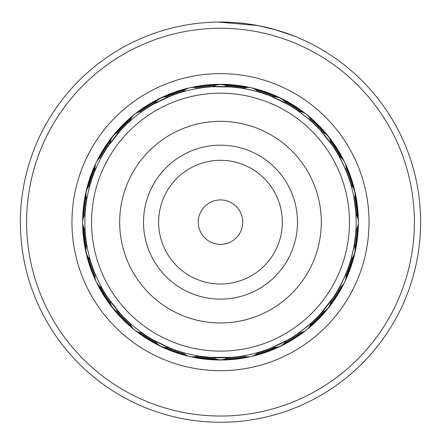 <?xml version="1.0" encoding="UTF-8"?>
<svg xmlns="http://www.w3.org/2000/svg" width="441" height="441" viewBox="0 0 441 441"><rect width="100%" height="100%" fill="white"/><g stroke="black" fill="none" stroke-linecap="round" stroke-linejoin="round"><path stroke-width="0.66" d="M242.12 227.347A22.237 22.237 0 0 0 225.693 200.534A22.237 22.237 0 0 0 198.88 216.966A22.237 22.237 0 0 0 215.307 243.779A22.237 22.237 0 0 0 242.12 227.347M345.904 252.258A128.965 128.965 0 0 0 250.604 96.755A128.965 128.965 0 0 0 95.096 192.05A128.965 128.965 0 0 0 190.396 347.558A128.965 128.965 0 0 0 345.904 252.258M122.471 198.621A100.813 100.813 0 0 0 196.967 320.188A100.813 100.813 0 0 0 318.529 245.687A100.813 100.813 0 0 0 244.033 124.125A100.813 100.813 0 0 0 122.471 198.621M355.661 233.515L355.92 229.849A13.34 13.34 0 0 0 355.92 214.464L356.069 217.887M92.329 177.778L90.339 184.007M90.085 184.878A13.34 13.34 0 0 0 86.827 199.156L86.717 199.806M86.75 199.602L86.364 202.044M108.999 144.929L120.619 130.387M144.813 106.987A13.34 13.34 -32.7 0 1 153.54 104.197L170.325 96.138M239.777 87.897L228.73 86.767M212.722 86.745L231.619 86.976M297.989 110.834L296.043 109.5M296.12 109.555L294.153 108.26M294.042 108.188L292.24 107.042M292.135 106.976L290.31 105.862M288.249 104.649L286.259 103.525M270.978 96.265L287.741 104.363M338.616 155.48L337.437 153.435M337.911 154.245L336.274 151.495M335.011 149.466L333.854 147.669M333.782 147.564L332.597 145.789M332.525 145.684L331.219 143.805M320.601 130.635L332.194 145.199M355.904 214.172L355.848 213.356M355.556 209.635L354.173 199.156A13.34 13.34 0 0 0 350.915 184.878L350.788 184.443M346.273 272.929L347.139 270.735M346.797 271.612L347.932 268.613M348.677 266.518L350.788 259.87M354.377 243.95L354.917 240.306M311.787 322.476L313.518 320.872M313.452 320.938L315.155 319.306M316.853 317.625L318.341 316.092M319.984 314.356L321.825 312.327A13.34 13.34 0 0 0 330.954 300.878M242.881 355.931L243.134 355.893A13.34 13.34 0 0 0 258.134 352.469L263.63 350.755M260.581 351.736L261.111 351.571L260.581 351.736M265.89 349.972L267.896 349.244M268.018 349.2L270.013 348.434M270.129 348.39L272.251 347.53M296.187 337.326A13.34 13.34 147.3 0 1 287.46 340.116L270.675 348.175M199.029 356.08L212.27 357.541M228.278 357.568L232.754 357.238M177.646 353.142A13.34 13.34 -161.3 0 1 170.028 348.054L153.259 339.95M125.057 321.572A13.34 13.34 -135.6 0 1 120.399 313.683L108.806 299.114M85.096 230.141L85.322 233.278M85.67 236.927L85.526 235.533M85.934 239.176L85.763 237.782M86.238 241.42L86.045 240.031M90.278 260.107L90.515 260.896L90.278 260.107M109.285 144.51L109.803 143.777L109.285 144.516M108.006 146.379L108.508 145.635L108.001 146.379M106.755 148.27L107.246 147.515L106.755 148.27M105.537 150.177L106.016 149.416L105.537 150.177M101.832 156.467A13.34 13.34 0 0 0 95.151 170.331L94.958 170.799M104.352 152.106L104.82 151.34L104.352 152.106M94.556 171.808L94.12 172.905M103.2 154.052L103.652 153.281L103.2 154.058M153.986 103.949L154.769 103.508L153.986 103.949M152.024 105.074L152.801 104.622L152.024 105.074M150.078 106.231L150.85 105.768L150.078 106.237M148.154 107.422L148.915 106.948M142.085 111.485A13.34 13.34 0 0 0 130.051 121.077L129.676 121.418M146.247 108.646L147.002 108.161L146.247 108.651M128.871 122.146L128.006 122.951M144.367 109.903L145.111 109.401L144.361 109.903M210.473 86.888L211.669 86.805M208.218 87.075L209.409 86.971M210.346 86.899L209.69 86.949M205.964 87.301L208.246 87.075L205.986 87.296M203.72 87.561L201.493 87.858L203.742 87.561M182.249 92.026L179.349 92.913L182.221 92.031M198.119 88.376L197.866 88.421A13.34 13.34 0 0 0 182.866 91.844M271.039 96.287L272.279 96.794M267.29 94.843L270.179 95.945M262.963 93.338L263.503 93.52M241.74 88.194L242.015 88.239M260.807 92.649L261.353 92.819M242.881 88.376L239.502 87.858C246.999 89.032 254.38 90.719 261.651 92.913L258.779 92.031M320.646 130.679L320.006 129.985M317.895 127.752L318.457 128.337M316.302 126.143L316.875 126.716M297.763 110.674L298.915 111.485A13.34 13.34 0 0 1 310.949 121.077M313.044 122.995L313.639 123.552M297.609 110.57L295.889 109.401C302.146 113.723 308.066 118.447 313.65 123.568L311.131 121.247M349.206 179.36L349.818 181.24M347.706 175.088L347.988 175.849M338.39 155.078L337.348 153.281C341.108 159.89 344.393 166.709 347.205 173.748L345.849 170.331A13.34 13.34 0 0 0 339.168 156.467L338.479 155.238M358.197 227.903A13.34 13.34 -87 0 1 355.363 236.619L354.399 243.79M355.452 235.77L355.148 238.515M331.968 299.439L332.503 298.662M346.378 272.676L345.849 273.982A13.34 13.34 0 0 1 339.168 287.846L337.348 291.032C341.097 284.451 344.382 277.626 347.205 270.565L346.444 272.505M311.991 322.288L310.949 323.231A13.34 13.34 0 0 1 298.915 332.828M296.578 334.449L292.085 337.365M312.129 322.162L313.65 320.745C308.044 325.888 302.124 330.607 295.889 334.912L298.711 332.972M231.453 357.348L229.331 357.508M232.782 357.238L231.591 357.337M230.654 357.414L231.31 357.359M169.548 347.861L168.721 347.519L169.553 347.861M171.654 348.693L170.821 348.368L171.659 348.693M173.776 349.493L172.933 349.178L173.776 349.493M175.915 350.253L177.497 350.793M198.985 356.074L198.373 355.975M182.221 352.282L179.647 351.494M198.119 355.931L194.498 355.275M120.057 313.303L119.456 312.636L120.057 313.308M123.155 316.605L122.532 315.96L123.155 316.61M124.742 318.22L124.108 317.581M130.051 323.231A13.34 13.34 0 0 0 142.085 332.828L142.498 333.12M143.391 333.743L144.361 334.405M128 321.362L127.35 320.745L128.006 321.362M91.811 265.013L91.53 264.165L91.816 265.019M92.544 267.158L92.252 266.309M95.151 273.982A13.34 13.34 0 0 0 101.832 287.846L102.075 288.287M93.316 269.286L93.007 268.442M102.61 289.235L103.2 290.255M94.12 271.402L93.795 270.565L94.12 271.408M82.803 216.41A13.34 13.34 93 0 1 85.637 207.694L86.083 204.007M85.438 209.684L86.017 204.497M86.75 244.705L86.364 242.269M90.918 262.23L90.339 260.306M85.267 211.697L85.119 213.797M85.096 230.103L85.267 232.616M94.727 171.384L95.041 170.601M92.323 177.795L92.825 176.367M91.607 179.928L91.882 179.085M90.918 182.083L91.182 181.24M109.159 144.698L109.649 143.998M122.57 128.309L123.309 127.548M182.061 92.081L182.585 91.926M179.895 92.742L180.419 92.577M177.249 93.597L178.263 93.266M175.11 94.341L176.119 93.988M153.793 104.054L154.537 103.641M172.982 95.113L173.986 94.743M237.539 87.594L240.61 88.018M235.29 87.329L238.372 87.704M233.035 87.097L236.122 87.423M230.781 86.91L233.873 87.18M294.252 108.321L296.093 109.533M271.243 96.37L272.031 96.689M335.143 149.67L336.764 152.294M320.794 130.845L321.368 131.473M354.762 202.893L355.33 207.408M354.25 199.602L354.762 202.915M211.647 86.811L210.495 86.888M209.392 86.976L208.24 87.075M182.337 91.998L181.527 92.241M350.799 184.476L350.639 183.925M349.47 180.149L348.743 177.982M347.993 175.865L347.199 173.726M86.827 199.156L86.634 200.302M356.135 222.154A135.635 135.635 0 0 0 220.5 86.519A135.635 135.635 0 0 0 84.865 222.154A135.635 135.635 0 0 0 220.5 357.794A135.635 135.635 0 0 0 356.135 222.154M85.08 214.464A13.34 13.34 0 0 0 85.08 229.849L85.322 233.333M258.134 352.469L261.651 351.4M258.663 352.315L259.473 352.072M235.009 357.017L237.264 356.752M213.179 357.596A13.34 13.34 0 0 0 227.821 357.596L230.505 357.425M290.15 338.545L292.102 337.354M288.199 339.691L290.167 338.534M332.492 298.678L337.354 291.016M85.444 234.678L85.339 233.482M120.206 313.468L119.632 312.84M107.218 296.749L106.634 295.856M102.384 288.833L101.97 288.1M169.757 347.943L168.969 347.624M231.619 357.337L209.381 357.337M210.219 357.403L207.127 357.133M207.965 357.21L204.878 356.89M205.71 356.984L202.628 356.609M203.461 356.719L200.39 356.295M287.207 340.254L286.463 340.673M258.939 352.232L258.415 352.387M333.12 297.747L320.381 313.926M331.841 299.615L331.351 300.315M354.762 241.398C353.605 248.735 351.957 255.956 349.818 263.073M350.066 262.274L349.118 265.228M349.382 264.435L348.379 267.367M354.536 201.388A13.34 13.34 91.6 0 0 354.884 192.662M354.867 203.632A13.34 13.34 92.5 0 0 355.358 194.911M355.154 205.875A13.34 13.34 -86.5 0 0 355.793 197.166M355.407 208.124A13.34 13.34 -85.6 0 0 356.19 199.426M355.622 210.379A13.34 13.34 95.4 0 0 356.554 201.691M355.804 212.634A13.34 13.34 96.4 0 0 356.874 203.968M356.058 214.662A13.34 13.34 -82.7 0 0 357.16 206.245M356.703 215.721A13.34 13.34 -81.7 0 0 357.408 208.527M357.227 216.774A13.34 13.34 -80.8 0 0 357.612 210.815M357.629 217.799A13.34 13.34 100.2 0 0 357.783 213.102M357.921 218.753A13.34 13.34 101.1 0 0 357.916 215.395M330.954 143.435A13.34 13.34 0 0 0 321.825 131.986M285.862 103.304A13.34 13.34 0 0 0 272.67 96.954M227.821 86.717A13.34 13.34 0 0 0 213.179 86.717M168.33 96.954A13.34 13.34 0 0 0 155.138 103.304M119.175 131.986A13.34 13.34 0 0 0 110.046 143.435M86.827 245.157A13.34 13.34 0 0 0 90.085 259.435M110.046 300.878A13.34 13.34 0 0 0 119.175 312.327M155.138 341.003A13.34 13.34 0 0 0 168.33 347.359M258.134 91.844A13.34 13.34 0 0 0 243.134 88.421M182.866 352.469A13.34 13.34 0 0 0 197.866 355.893M332.255 145.287A13.34 13.34 65.9 0 0 328.777 137.278M287.835 104.412A13.34 13.34 40.2 0 0 281.226 98.701M230.081 86.86A13.34 13.34 14.4 0 0 221.647 84.578M170.43 96.099A13.34 13.34 -11.3 0 0 161.841 97.704M120.696 130.31A13.34 13.34 -37 0 0 113.651 135.481M90.725 182.706A13.34 13.34 -62.7 0 0 86.629 190.424M86.464 242.919A13.34 13.34 -88.4 0 0 86.116 251.651M108.745 299.02A13.34 13.34 -114.1 0 0 112.223 307.035M153.165 339.901A13.34 13.34 -139.8 0 0 159.774 345.612M210.919 357.453A13.34 13.34 -165.6 0 0 219.353 359.735M333.523 147.167A13.34 13.34 66.8 0 0 330.182 139.097M289.792 105.553A13.34 13.34 41.1 0 0 283.282 99.732M232.335 87.037A13.34 13.34 15.4 0 0 223.945 84.617M172.541 95.284A13.34 13.34 -10.3 0 0 163.925 96.744M122.24 128.656A13.34 13.34 -36 0 0 115.112 133.711M91.403 180.545A13.34 13.34 -61.8 0 0 87.175 188.191M86.133 240.681A13.34 13.34 -87.5 0 0 85.642 249.402M107.477 297.146A13.34 13.34 -113.2 0 0 110.818 305.216M151.208 338.76A13.34 13.34 -138.9 0 0 157.718 344.581M208.665 357.276A13.34 13.34 -164.6 0 0 217.055 359.696M334.758 149.064A13.34 13.34 -112.2 0 0 331.549 140.938M291.727 106.728A13.34 13.34 -137.9 0 0 285.316 100.796M234.59 87.252A13.34 13.34 -163.7 0 0 226.239 84.694M174.664 94.501A13.34 13.34 170.6 0 0 166.025 95.818M123.816 127.03A13.34 13.34 144.9 0 0 116.606 131.964M92.114 178.401A13.34 13.34 119.2 0 0 87.759 185.97M85.846 238.438A13.34 13.34 93.5 0 0 85.207 247.147M106.242 295.25A13.34 13.34 67.8 0 0 109.451 303.375M149.273 337.586A13.34 13.34 42.1 0 0 155.684 343.517M206.41 357.061A13.34 13.34 16.3 0 0 214.761 359.619M335.959 150.982A13.34 13.34 -111.3 0 0 332.889 142.801M293.645 107.929A13.34 13.34 -137 0 0 287.328 101.893M236.839 87.505A13.34 13.34 -162.7 0 0 228.532 84.81M176.802 93.751A13.34 13.34 171.6 0 0 168.142 94.925M125.415 125.426A13.34 13.34 145.9 0 0 118.127 130.238M92.864 176.262A13.34 13.34 120.2 0 0 88.382 183.765M85.593 236.189A13.34 13.34 94.4 0 0 84.81 244.887M105.041 293.331A13.34 13.34 68.7 0 0 108.111 301.512M147.355 336.378A13.34 13.34 43 0 0 153.672 342.42M204.161 356.808A13.34 13.34 17.3 0 0 212.468 359.503M337.133 152.917A13.34 13.34 69.7 0 0 334.201 144.687M295.542 109.17A13.34 13.34 44 0 0 289.329 103.029M239.088 87.798A13.34 13.34 18.3 0 0 230.825 84.959M178.952 93.04A13.34 13.34 -7.5 0 0 170.276 94.071M127.041 123.855A13.34 13.34 -33.2 0 0 119.671 128.546M93.646 174.14A13.34 13.34 -58.9 0 0 89.043 181.56M85.378 233.934A13.34 13.34 -84.6 0 0 84.446 242.622M103.867 291.396A13.34 13.34 -110.3 0 0 106.799 299.626M145.458 335.143A13.34 13.34 -136 0 0 151.671 341.284M201.912 356.515A13.34 13.34 -161.7 0 0 210.175 359.349M338.275 154.874A13.34 13.34 70.6 0 0 335.48 146.594M297.416 110.437A13.34 13.34 44.9 0 0 291.308 104.192M241.326 88.128A13.34 13.34 19.2 0 0 233.113 85.152M181.113 92.362A13.34 13.34 -6.5 0 0 172.42 93.249M128.695 122.306A13.34 13.34 -32.2 0 0 121.247 126.876M94.468 172.029A13.34 13.34 -57.9 0 0 89.738 179.371M85.196 231.679A13.34 13.34 -83.6 0 0 84.126 240.345M102.725 289.439A13.34 13.34 -109.4 0 0 105.52 297.714M143.584 333.876A13.34 13.34 -135.1 0 0 149.692 340.121M199.674 356.185A13.34 13.34 -160.8 0 0 207.887 359.161M339.383 156.588A13.34 13.34 -108.4 0 0 336.72 148.523M299.163 111.501A13.34 13.34 -134.1 0 0 293.265 105.388M243.36 88.332A13.34 13.34 -159.8 0 0 235.395 85.383M183.032 91.662A13.34 13.34 174.5 0 0 174.575 92.461M130.123 120.845A13.34 13.34 148.7 0 0 122.852 125.233M95.118 170.088A13.34 13.34 123 0 0 90.471 177.199M84.942 229.651A13.34 13.34 97.3 0 0 83.84 238.068M101.617 287.725A13.34 13.34 71.6 0 0 104.28 295.784M141.837 332.812A13.34 13.34 45.9 0 0 147.735 338.92M197.64 355.981A13.34 13.34 20.2 0 0 205.605 358.93M340.424 157.261A13.34 13.34 -107.4 0 0 337.933 150.475M300.393 111.656A13.34 13.34 -133.2 0 0 295.205 106.623M244.535 87.935A13.34 13.34 -158.9 0 0 237.677 85.648M183.919 90.796A13.34 13.34 175.4 0 0 176.747 91.717M130.547 119.682A13.34 13.34 149.7 0 0 124.483 123.618M94.991 168.859A13.34 13.34 124 0 0 91.237 175.033M84.297 228.592A13.34 13.34 98.3 0 0 83.592 235.786M100.576 287.052A13.34 13.34 72.6 0 0 103.067 293.838M140.607 332.657A13.34 13.34 46.8 0 0 145.795 337.69M196.465 356.378A13.34 13.34 21.1 0 0 203.323 358.665M341.351 157.983A13.34 13.34 -106.5 0 0 339.112 152.448M301.539 111.904A13.34 13.34 -132.2 0 0 297.124 107.885M245.676 87.66A13.34 13.34 -157.9 0 0 239.954 85.956M184.823 90.058A13.34 13.34 176.4 0 0 178.93 91M131.043 118.618A13.34 13.34 150.7 0 0 126.143 122.025M94.98 167.685A13.34 13.34 124.9 0 0 92.042 172.883M83.773 227.539A13.34 13.34 99.2 0 0 83.388 233.498M99.649 286.33A13.34 13.34 73.5 0 0 101.888 291.865M139.461 332.409A13.34 13.34 47.8 0 0 143.876 336.428M195.324 356.653A13.34 13.34 22.1 0 0 201.046 358.357M342.155 158.732A13.34 13.34 74.5 0 0 340.265 154.433M302.592 112.229A13.34 13.34 48.8 0 0 299.02 109.181M246.767 87.494A13.34 13.34 23 0 0 242.225 86.298M185.738 89.435A13.34 13.34 -2.7 0 0 181.124 90.328M131.594 117.664A13.34 13.34 -28.4 0 0 127.829 120.465M95.063 166.582A13.34 13.34 -54.1 0 0 92.886 170.744M83.371 226.514A13.34 13.34 -79.8 0 0 83.217 231.205M98.845 285.581A13.34 13.34 -105.5 0 0 100.735 289.875M138.408 332.084A13.34 13.34 -131.2 0 0 141.98 335.132M194.233 356.819A13.34 13.34 -157 0 0 198.775 358.015M342.833 159.466A13.34 13.34 75.4 0 0 341.378 156.445M303.518 112.598A13.34 13.34 49.7 0 0 300.894 110.504M247.765 87.423A13.34 13.34 24 0 0 244.49 86.679M186.604 88.939A13.34 13.34 -1.7 0 0 183.335 89.688M132.162 116.837A13.34 13.34 -27.4 0 0 129.538 118.932M95.212 165.595A13.34 13.34 -53.1 0 0 93.757 168.622M83.079 225.555A13.34 13.34 -78.9 0 0 83.084 228.918M98.167 284.847A13.34 13.34 -104.6 0 0 99.622 287.868M137.482 331.715A13.34 13.34 -130.3 0 0 140.106 333.809M193.235 356.885A13.34 13.34 -156 0 0 196.51 357.634M355.771 232.109A13.34 13.34 91.1 0 0 358.312 223.306M355.584 234.364A13.34 13.34 92 0 0 358.274 225.605M355.104 238.868A13.34 13.34 -86.1 0 0 358.081 230.202M354.807 241.111A13.34 13.34 -85.1 0 0 357.927 232.495M354.47 243.349A13.34 13.34 95.9 0 0 357.734 234.788M354.261 245.4A13.34 13.34 96.8 0 0 357.508 237.076M354.636 246.668A13.34 13.34 -82.2 0 0 357.238 239.364M354.878 247.941A13.34 13.34 -81.3 0 0 356.929 241.64M354.999 249.237A13.34 13.34 -80.3 0 0 356.587 243.917M354.988 250.587A13.34 13.34 100.6 0 0 356.207 246.183M354.807 252.158A13.34 13.34 101.6 0 0 355.782 248.448M346.692 172.431A13.34 13.34 65.4 0 0 345.16 163.396M312.619 122.604A13.34 13.34 39.7 0 0 307.322 115.129M260.306 92.489A13.34 13.34 13.9 0 0 252.285 88.057M200.104 88.062A13.34 13.34 -11.8 0 0 190.953 87.544M143.942 110.189A13.34 13.34 -37.5 0 0 135.475 113.695M102.946 154.499A13.34 13.34 -63.2 0 0 96.838 161.329M85.229 212.204A13.34 13.34 -88.9 0 0 82.688 221.007M94.308 271.882A13.34 13.34 -114.6 0 0 95.84 280.911M128.381 321.71A13.34 13.34 -140.3 0 0 133.678 329.184M180.694 351.819A13.34 13.34 -166.1 0 0 188.715 356.256M240.896 356.251A13.34 13.34 168.2 0 0 250.047 356.769M297.058 334.124A13.34 13.34 142.5 0 0 305.525 330.618M338.054 289.814A13.34 13.34 116.8 0 0 344.162 282.984M347.508 174.542A13.34 13.34 66.3 0 0 346.124 165.485M314.268 124.153A13.34 13.34 40.6 0 0 309.097 116.595M262.461 93.172A13.34 13.34 14.9 0 0 254.523 88.608M202.342 87.742A13.34 13.34 -10.8 0 0 193.208 87.07M145.822 108.927A13.34 13.34 -36.5 0 0 137.3 112.29M104.087 152.542A13.34 13.34 -62.3 0 0 97.869 159.273M85.416 209.949A13.34 13.34 -88 0 0 82.726 218.708M93.492 269.765A13.34 13.34 -113.7 0 0 94.876 278.828M126.732 320.16A13.34 13.34 -139.4 0 0 131.903 327.718M178.539 351.141A13.34 13.34 -165.1 0 0 186.477 355.705M238.658 356.571A13.34 13.34 169.2 0 0 247.792 357.243M302.813 332.746A13.34 13.34 143.5 0 0 303.7 332.023M295.178 335.38A13.34 13.34 143.5 0 0 302.807 332.751M336.913 291.766A13.34 13.34 117.7 0 0 343.131 285.04M348.285 176.67A13.34 13.34 -112.7 0 0 347.056 167.591M315.894 125.735A13.34 13.34 -138.4 0 0 310.844 118.083M264.611 93.894A13.34 13.34 -164.2 0 0 256.745 89.192M204.591 87.456A13.34 13.34 170.1 0 0 195.462 86.634M147.718 107.698A13.34 13.34 144.4 0 0 139.141 110.917M105.267 150.613A13.34 13.34 118.7 0 0 98.933 157.233M92.715 267.643A13.34 13.34 67.3 0 0 93.944 276.722M125.106 318.578A13.34 13.34 41.6 0 0 130.156 326.224M176.389 350.419A13.34 13.34 15.8 0 0 184.255 355.121M236.409 356.857A13.34 13.34 -9.9 0 0 245.538 357.679M293.282 336.615A13.34 13.34 -35.6 0 0 301.859 333.396M335.733 293.7A13.34 13.34 -61.3 0 0 342.067 287.08M349.024 178.809A13.34 13.34 -111.8 0 0 347.949 169.713M317.487 127.339A13.34 13.34 -137.5 0 0 312.57 119.61M266.744 94.644A13.34 13.34 -163.2 0 0 258.961 89.815M206.84 87.208A13.34 13.34 171.1 0 0 197.728 86.232M149.642 106.501A13.34 13.34 145.4 0 0 141.01 109.572M106.479 148.7A13.34 13.34 119.7 0 0 100.035 155.215M85.896 205.445A13.34 13.34 93.9 0 0 82.919 214.111M91.976 265.504A13.34 13.34 68.2 0 0 93.051 274.6M123.513 316.974A13.34 13.34 42.5 0 0 128.43 324.703M174.256 349.669A13.34 13.34 16.8 0 0 182.039 354.498M234.16 357.105A13.34 13.34 -8.9 0 0 243.272 358.075M291.358 337.812A13.34 13.34 -34.6 0 0 299.99 334.736M334.521 295.613A13.34 13.34 -60.3 0 0 340.965 289.098M349.73 180.959A13.34 13.34 -110.8 0 0 348.803 171.847M319.058 128.97A13.34 13.34 -136.5 0 0 314.268 121.159M268.867 95.438A13.34 13.34 -162.2 0 0 261.16 90.477M209.095 86.998A13.34 13.34 172 0 0 199.999 85.874M151.583 105.333A13.34 13.34 146.3 0 0 142.901 108.266M107.72 146.803A13.34 13.34 120.6 0 0 101.171 153.209M86.193 203.202A13.34 13.34 94.9 0 0 83.073 211.812M91.27 263.354A13.34 13.34 69.2 0 0 92.197 272.466M121.942 315.343A13.34 13.34 43.5 0 0 126.732 323.154M172.133 348.875A13.34 13.34 17.8 0 0 179.84 353.836M231.905 357.315A13.34 13.34 -8 0 0 241.001 358.439M289.417 338.98A13.34 13.34 -33.7 0 0 298.099 336.048M333.28 297.51A13.34 13.34 -59.4 0 0 339.829 291.099M350.397 183.125A13.34 13.34 70.1 0 0 349.625 173.997M320.601 130.63A13.34 13.34 44.4 0 0 315.943 122.736M270.972 96.259A13.34 13.34 18.7 0 0 263.354 91.171M211.349 86.827A13.34 13.34 -7 0 0 202.281 85.548M108.993 144.935A13.34 13.34 -58.4 0 0 102.334 151.23M86.53 200.964A13.34 13.34 -84.1 0 0 83.266 209.525M90.603 261.188A13.34 13.34 -109.9 0 0 91.375 270.316M229.651 357.486A13.34 13.34 173 0 0 238.719 358.765M332.007 299.378A13.34 13.34 121.6 0 0 338.666 293.083M351.097 185.06A13.34 13.34 71.1 0 0 350.413 176.157M322.068 132.068A13.34 13.34 45.4 0 0 317.586 124.345M272.924 96.921A13.34 13.34 19.7 0 0 265.537 91.904M213.394 86.579A13.34 13.34 -6 0 0 204.563 85.267M155.276 103.084A13.34 13.34 -31.8 0 0 146.743 105.735M110.068 143.176A13.34 13.34 -57.5 0 0 103.536 149.267M86.739 198.913A13.34 13.34 -83.2 0 0 83.492 207.231M89.903 259.253A13.34 13.34 -108.9 0 0 90.587 268.156M118.932 312.245A13.34 13.34 -134.6 0 0 123.414 319.968M168.076 347.392A13.34 13.34 -160.3 0 0 175.463 352.409M227.606 357.734A13.34 13.34 174 0 0 236.437 359.046M285.724 341.224A13.34 13.34 148.2 0 0 294.257 338.578M330.932 301.131A13.34 13.34 122.5 0 0 337.464 295.046M351.99 186.041A13.34 13.34 -107.9 0 0 351.163 178.329M323.297 132.57A13.34 13.34 -133.7 0 0 319.207 125.977M274.247 96.838A13.34 13.34 -159.4 0 0 267.704 92.676M214.552 85.929A13.34 13.34 174.9 0 0 206.851 85.019M156.031 102.003A13.34 13.34 149.2 0 0 148.7 104.523M110.283 141.87A13.34 13.34 123.5 0 0 104.771 147.327M86.364 197.645A13.34 13.34 97.8 0 0 83.762 204.949M89.01 258.272A13.34 13.34 72.1 0 0 89.837 265.984M117.703 311.743A13.34 13.34 46.3 0 0 121.793 318.336M166.753 347.475A13.34 13.34 20.6 0 0 173.296 351.637M226.448 358.384A13.34 13.34 -5.1 0 0 234.149 359.294M284.969 342.31A13.34 13.34 -30.8 0 0 292.3 339.791M330.717 302.438A13.34 13.34 -56.5 0 0 336.229 296.986M352.761 187.083A13.34 13.34 -107 0 0 351.874 180.518M324.444 133.171A13.34 13.34 -132.7 0 0 320.8 127.642M275.542 96.882A13.34 13.34 -158.4 0 0 269.859 93.481M215.737 85.405A13.34 13.34 175.9 0 0 209.139 84.81M156.875 101.017A13.34 13.34 150.2 0 0 150.673 103.343M110.614 140.618A13.34 13.34 124.4 0 0 106.033 145.403M86.122 196.372A13.34 13.34 98.7 0 0 84.071 202.667M88.239 257.23A13.34 13.34 73 0 0 89.126 263.795M116.556 311.142A13.34 13.34 47.3 0 0 120.2 316.671M165.458 347.431A13.34 13.34 21.6 0 0 171.141 350.832M225.263 358.902A13.34 13.34 -4.1 0 0 231.861 359.503M284.125 343.296A13.34 13.34 -29.8 0 0 290.327 340.97M330.386 303.695A13.34 13.34 -55.6 0 0 334.967 298.91M353.428 188.197A13.34 13.34 -106 0 0 352.552 182.717M325.53 133.882A13.34 13.34 -131.7 0 0 322.36 129.329M276.827 97.053A13.34 13.34 -157.5 0 0 271.998 94.324M216.972 85.003A13.34 13.34 176.8 0 0 211.432 84.639M157.812 100.118A13.34 13.34 151.1 0 0 152.663 102.191M111.071 139.4A13.34 13.34 125.4 0 0 107.334 143.507M86.001 195.076A13.34 13.34 99.7 0 0 84.413 200.396M87.572 256.116A13.34 13.34 74 0 0 88.448 261.596M115.47 310.431A13.34 13.34 48.3 0 0 118.64 314.984M164.173 347.26A13.34 13.34 22.5 0 0 169.002 349.989M224.028 359.31A13.34 13.34 -3.2 0 0 229.568 359.674M283.188 344.195A13.34 13.34 -28.9 0 0 288.337 342.122M329.929 304.913A13.34 13.34 -54.6 0 0 333.666 300.806M354.007 189.421A13.34 13.34 74.9 0 0 353.191 184.928M326.583 134.737A13.34 13.34 49.2 0 0 323.898 131.038M278.144 97.367A13.34 13.34 23.5 0 0 274.126 95.201M218.295 84.711A13.34 13.34 -2.2 0 0 213.731 84.507M158.876 99.28A13.34 13.34 -27.9 0 0 154.675 101.077M111.667 138.187A13.34 13.34 -53.6 0 0 108.662 141.627M86.012 193.726A13.34 13.34 -79.4 0 0 84.793 198.125M86.993 254.892A13.34 13.34 -105.1 0 0 87.809 259.385M114.417 309.576A13.34 13.34 -130.8 0 0 117.102 313.27M162.856 346.946A13.34 13.34 -156.5 0 0 166.874 349.112M222.705 359.602A13.34 13.34 177.8 0 0 227.269 359.806M282.124 345.033A13.34 13.34 152.1 0 0 286.325 343.236M331.698 303.64A13.34 13.34 126.4 0 0 332.338 302.686M329.333 306.126A13.34 13.34 126.4 0 0 331.698 303.645M354.52 190.914A13.34 13.34 75.9 0 0 353.792 187.144M327.696 135.861A13.34 13.34 50.2 0 0 325.403 132.78M279.638 97.896A13.34 13.34 24.5 0 0 276.237 96.116M219.866 84.545A13.34 13.34 -1.3 0 0 216.029 84.413M160.221 98.448A13.34 13.34 -27 0 0 156.704 99.997M112.516 136.853A13.34 13.34 -52.7 0 0 110.018 139.769M86.193 192.155A13.34 13.34 -78.4 0 0 85.218 195.865M86.48 253.399A13.34 13.34 -104.1 0 0 87.208 257.169M113.304 308.452A13.34 13.34 -129.8 0 0 115.597 311.533M161.362 346.417A13.34 13.34 -155.5 0 0 164.763 348.197M221.134 359.768A13.34 13.34 178.7 0 0 224.971 359.9M280.779 345.865A13.34 13.34 153 0 0 284.296 344.316M328.484 307.46A13.34 13.34 127.3 0 0 330.982 304.544M272.67 347.359A13.34 13.34 0 0 0 285.862 341.003M350.915 259.435A13.34 13.34 0 0 0 354.173 245.157M270.57 348.214A13.34 13.34 168.7 0 0 279.159 346.609M320.304 314.003A13.34 13.34 143 0 0 327.349 308.832M350.275 261.601A13.34 13.34 117.3 0 0 354.371 253.889M268.459 349.029A13.34 13.34 169.7 0 0 277.075 347.569M318.76 315.657A13.34 13.34 144 0 0 325.888 310.602M349.597 263.762A13.34 13.34 118.2 0 0 353.825 256.122M266.336 349.812A13.34 13.34 -9.4 0 0 274.975 348.495M317.184 317.283A13.34 13.34 -35.1 0 0 324.394 312.349M348.886 265.912A13.34 13.34 -60.8 0 0 353.241 258.338M264.198 350.562A13.34 13.34 -8.4 0 0 272.858 349.388M315.585 318.887A13.34 13.34 -34.1 0 0 322.873 314.069M348.136 268.051A13.34 13.34 -59.8 0 0 352.618 260.548M262.048 351.273A13.34 13.34 172.5 0 0 270.724 350.242M313.959 320.458A13.34 13.34 146.8 0 0 321.329 315.767M347.354 270.173A13.34 13.34 121.1 0 0 351.957 262.748M259.887 351.946A13.34 13.34 173.5 0 0 268.58 351.064M312.305 322.002A13.34 13.34 147.8 0 0 319.753 317.437M346.532 272.284A13.34 13.34 122.1 0 0 351.262 264.936M257.968 352.646A13.34 13.34 -5.5 0 0 266.425 351.846M310.877 323.468A13.34 13.34 -31.3 0 0 318.148 319.08M345.882 274.225A13.34 13.34 -57 0 0 350.529 267.114M257.081 353.517A13.34 13.34 -4.6 0 0 264.253 352.596M310.453 324.631A13.34 13.34 -30.3 0 0 316.517 320.695M346.009 275.454A13.34 13.34 -56 0 0 349.763 269.28M256.177 354.255A13.34 13.34 -3.6 0 0 262.07 353.307M309.957 325.695A13.34 13.34 -29.3 0 0 314.857 322.283M346.02 276.628A13.34 13.34 -55.1 0 0 348.958 271.43M255.262 354.878A13.34 13.34 177.3 0 0 259.876 353.985M309.406 326.649A13.34 13.34 151.6 0 0 313.171 323.848M345.937 277.731A13.34 13.34 125.9 0 0 348.114 273.569M254.396 355.374A13.34 13.34 178.3 0 0 257.665 354.625M308.838 327.476A13.34 13.34 152.6 0 0 311.462 325.381M345.788 278.718A13.34 13.34 126.9 0 0 347.243 275.691M30.87 181.714A193.897 193.897 0 0 0 180.055 411.784A193.897 193.897 0 0 0 410.13 262.599A193.897 193.897 0 0 0 260.945 32.529A193.897 193.897 0 0 0 30.87 181.714M416.216 263.9A200.12 200.12 0 0 1 178.759 417.875A200.12 200.12 0 0 1 24.784 180.413A200.12 200.12 0 0 1 262.241 26.438A200.12 200.12 0 0 1 416.216 263.9M75.235 191.174A148.534 148.534 0 0 1 251.48 76.888A148.534 148.534 0 0 1 365.765 253.14A148.534 148.534 0 0 1 189.52 367.425A148.534 148.534 0 0 1 75.235 191.174M355.33 250.912A137.862 137.862 0 0 0 249.253 87.329A137.862 137.862 0 0 0 85.67 193.401A137.862 137.862 0 0 0 191.747 356.984A137.862 137.862 0 0 0 355.33 250.912M275.184 29.652L294.902 36.383M227.611 22.16L218.08 22.05L257.88 25.556L277.273 30.258M284.406 32.513L292.058 35.269M296.192 36.901L290.922 34.839M289.555 34.326L283.69 32.276M283.409 32.182L274.76 29.53M252.902 24.679L248.129 23.952M247.241 23.831L243.388 23.351M242.991 23.307L235.929 22.634M234.083 22.497L229.921 22.259M228.807 22.21L227.413 22.155M237.859 22.789L240.279 23.015M240.957 23.086L243.57 23.373M244.005 23.423L245.466 23.599M246.271 23.704L249.11 24.09M227.633 22.166L232.346 22.386M259.06 25.787L260.008 25.975M296.898 37.193L302.317 39.525M302.537 39.624L297.234 37.331M297.173 37.309L295.134 36.476M145.64 204.189A76.988 76.988 0 0 0 202.529 297.013A76.988 76.988 0 0 0 295.36 240.125A76.988 76.988 0 0 0 238.471 147.3A76.988 76.988 0 0 0 145.64 204.189M160.353 207.717A61.856 61.856 0 0 0 206.063 282.301A61.856 61.856 0 0 0 280.647 236.596A61.856 61.856 0 0 0 234.937 162.012A61.856 61.856 0 0 0 160.353 207.717"/></g></svg>

